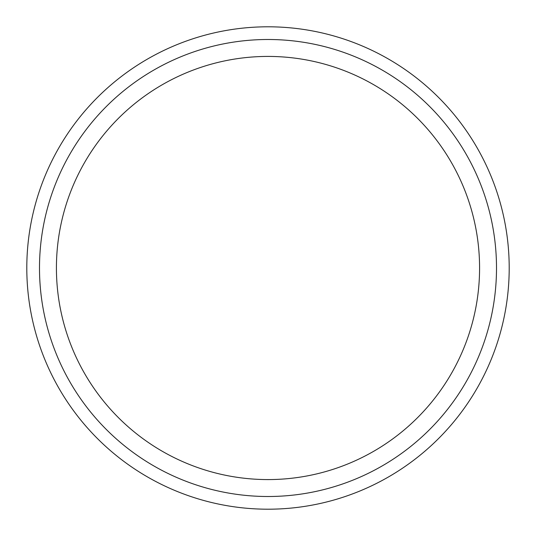<?xml version="1.0" encoding="UTF-8"?>
<svg xmlns="http://www.w3.org/2000/svg" width="536" height="536" viewBox="0 0 536 536"><rect width="100%" height="100%" fill="white"/><g stroke="black" fill="none" stroke-linecap="round" stroke-linejoin="round"><path stroke-width="0.8" d="M509.2 268A241.2 241.2 0 0 1 268 509.2A241.2 241.2 0 0 1 26.8 268A241.2 241.2 0 0 1 268 26.8A241.2 241.2 0 0 1 509.2 268M39.497 268A228.504 228.504 0 0 1 268 39.497A228.504 228.504 0 0 1 496.503 268A228.504 228.504 0 0 1 268 496.503A228.504 228.504 0 0 1 39.497 268M479.579 268A211.579 211.579 0 0 1 268 479.579A211.579 211.579 0 0 1 56.421 268A211.579 211.579 0 0 1 268 56.421A211.579 211.579 0 0 1 479.579 268"/></g></svg>
